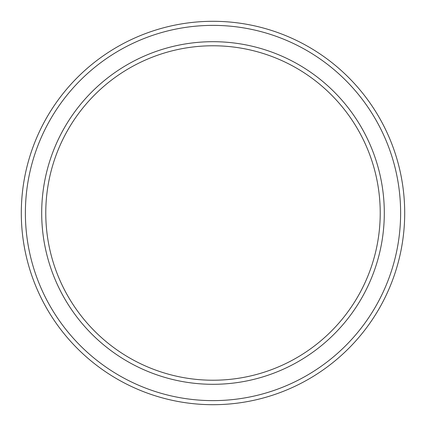 <?xml version="1.0" encoding="UTF-8"?>
<svg xmlns="http://www.w3.org/2000/svg" width="426" height="426" viewBox="0 0 426 426"><rect width="100%" height="100%" fill="white"/><g stroke="black" fill="none" stroke-linecap="round" stroke-linejoin="round"><path stroke-width="0.64" d="M380.226 213A167.226 167.226 0 0 0 213 45.774A167.226 167.226 0 0 0 45.774 213A167.226 167.226 0 0 0 213 380.226A167.226 167.226 0 0 0 380.226 213M41.695 213A171.305 171.305 0 0 1 213 41.695A171.305 171.305 0 0 1 384.305 213A171.305 171.305 0 0 1 213 384.305A171.305 171.305 0 0 1 41.695 213M400.621 213A187.621 187.621 0 0 0 213 25.379A187.621 187.621 0 0 0 25.379 213A187.621 187.621 0 0 0 213 400.621A187.621 187.621 0 0 0 400.621 213M21.3 213A191.7 191.7 0 0 1 213 21.3A191.7 191.7 0 0 1 404.7 213A191.7 191.7 0 0 1 213 404.7A191.7 191.7 0 0 1 21.3 213"/></g></svg>
